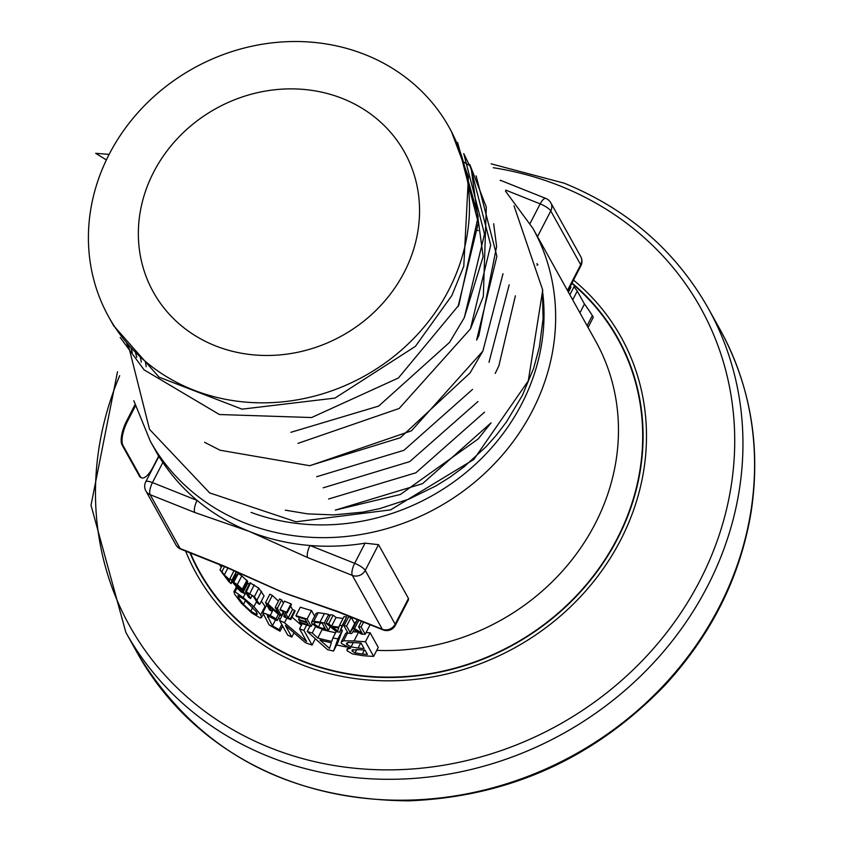 <?xml version="1.0" encoding="UTF-8"?>
<svg xmlns="http://www.w3.org/2000/svg" width="843" height="843" viewBox="0 0 843 843"><rect width="100%" height="100%" fill="white"/><g stroke="black" fill="none" stroke-linecap="round" stroke-linejoin="round"><path stroke-width="1.26" d="M113.51 325.524L159.032 377.148L242.036 409.161L334.977 398.086L415.388 346.378L451.859 295.535L463.787 266.262L468.423 176.809L451.353 131.36L449.193 127.441A194.817 176.039 150.9 0 1 448.771 289.981A194.817 176.039 150.9 0 1 278.496 402.206A194.817 176.039 150.9 0 1 108.715 316.905A194.817 176.039 150.9 0 1 109.137 154.374A194.817 176.039 150.9 0 1 279.412 42.15A194.817 176.039 150.9 0 1 449.193 127.441M120.201 337.495L144.121 369.877L219.412 414.524L311.604 417.538L398.412 377.98L458.824 305.166L478.202 216.388L457.559 142.467L478.308 222.931L458.044 306.652M290.888 432.311L378.665 406.084L449.551 342.384L464.24 317.8L483.155 256.514L471.269 168.937L463.745 153.605L484.525 234.059L464.261 317.79M469.93 164.722L490.7 245.197L470.426 328.907L483.324 296.462L486.295 207.072L469.92 164.743M476.653 340.056L478.877 335.514L496.611 246.546L493.661 223.722M470.426 328.918L399.171 408.476L297.99 443.365M476.116 175.86L496.885 256.314L476.622 340.035M128.157 347.516L126.471 342.543M503.008 273.722L482.839 351.173L411.426 430.836L310.045 465.631M204.564 442.269L220.044 450.225L309.613 465.684L400.256 437.759L470.057 372.954L482.818 351.183M132.33 352.553L130.823 347.464M509.183 284.808L489.003 362.29M495.22 373.438L498.866 365.841L515.389 295.809M472.523 389.413L403.955 450.288L316.662 476.738M136.735 357.443L135.438 352.269M477.939 401.563L409.719 461.627L323.196 487.812M141.339 362.153L140.265 356.905M484.525 412.153L415.852 472.797L328.58 499.014M146.197 366.716L145.333 361.373M337.643 611.396A9.8 3.383 111.8 0 0 338.359 612.071L383.007 629.89A9.8 3.383 -68.2 0 1 382.29 629.215L337.643 611.396L283.237 592.524L224.733 566.306L180.096 548.487A9.8 3.383 111.8 0 0 180.802 549.162L225.45 566.991A9.8 3.383 -68.2 0 1 224.733 566.306M296.81 597.392A218.895 197.799 150.9 0 1 295.672 597.013A218.895 197.799 150.9 0 1 283.237 592.524A218.895 197.799 150.9 0 1 273.617 588.382A218.895 197.799 150.9 0 1 272.131 587.697M408.465 598.467L408.434 599.931L395.346 625.285A9.8 2.487 27.3 0 0 395.177 624.199A9.8 8.851 150.9 0 1 382.29 629.215L352.353 575.411A9.8 3.383 -68.2 0 1 354.661 563.324A9.8 2.487 27.3 0 1 365.24 570.395L378.528 544.662L408.465 598.467L395.177 624.199L365.24 570.395A9.8 8.851 -29.1 0 1 352.353 575.411L307.706 557.592A9.8 3.383 111.8 0 1 310.013 545.495A218.895 197.799 -29.1 0 0 365.061 543.166L378.528 544.662M180.802 549.162A9.8 9.8 0 0 1 175.881 544.831A9.8 8.851 150.9 0 0 180.096 548.487L150.149 494.683L194.796 512.502A9.8 3.383 -68.2 0 1 197.104 500.415A218.895 197.799 -29.1 0 0 249.212 531.385L307.706 557.592M194.796 512.502L249.212 531.385A218.895 197.799 -29.1 0 0 310.013 545.495L354.661 563.324L365.061 543.166M159.243 457.106L162.868 462.438A218.895 197.799 -29.1 0 0 197.104 500.415L152.457 482.586A9.8 3.383 111.8 0 0 150.149 494.683A9.8 8.851 -29.1 0 1 145.934 491.026L175.881 544.831M505.737 190.118L540.184 203.88A9.8 3.383 -68.2 0 1 545.853 198.442L501.216 180.613A9.8 3.383 111.8 0 0 500.247 180.613M478.181 230.613L477.37 230.318M537.897 264.66L536.907 263.638M311.583 622.06L311.773 623.367L317.179 627.392L324.112 629.479A228.695 206.661 -29.1 0 0 328.37 630.332L324.281 622.998A228.695 206.661 150.9 0 1 319.982 622.134L313.786 621.238L311.583 622.06L316.157 613.325L318.169 612.724L324.397 613.578A218.895 197.799 -29.1 0 0 328.717 614.41L329.729 616.233M247.189 582.292L249.612 585M237.926 573.999L238.369 573.525L241.793 575.906L247.663 581.385L243.195 590.037L237.294 584.631L233.827 582.313L233.374 582.798L243.195 592.545M261.372 601.122L265.629 607.129M250.002 582.808L258.79 588.161L264.08 595.896L259.676 604.42L254.375 596.696L245.545 591.438L250.002 582.808M278.369 618.246A218.895 197.799 -29.1 0 0 280.15 619.268M275.229 607.413L278.748 613.736L267.926 603.894A228.695 206.661 150.9 0 1 265.503 602.64L269.581 609.974A228.695 206.661 -29.1 0 0 271.604 611.017L268.369 605.211L278.232 614.252A228.695 206.661 -29.1 0 0 281.383 615.685L277.305 608.351A228.695 206.661 150.9 0 1 275.229 607.413L279.581 598.973A218.895 197.799 -29.1 0 0 281.657 599.921L283.406 603.072M265.503 602.64L269.876 594.167A218.895 197.799 -29.1 0 0 272.289 595.432L278.475 601.122M292.015 617.118L301.446 625.243M290.614 606.149L292.5 609.542A218.895 197.799 -29.1 0 0 294.681 610.406L295.092 611.154L290.74 619.584L290.329 618.825A228.695 206.661 150.9 0 1 288.148 617.972L284.902 612.134A228.695 206.661 -29.1 0 0 287.084 612.987L286.662 612.239A228.695 206.661 150.9 0 1 280.066 609.552L280.487 610.3A228.695 206.661 -29.1 0 0 282.637 611.207L285.882 617.044A228.695 206.661 150.9 0 1 283.733 616.138L284.154 616.886A228.695 206.661 -29.1 0 0 290.74 619.584M280.066 609.552L284.418 601.122A218.895 197.799 -29.1 0 0 291.014 603.82L291.425 604.568L287.084 612.987M341.225 642.029L341.404 643.525L350.614 648.214L347.39 649.036L347.01 650.67L352.5 653.947L363.07 655.685A228.695 206.661 -29.1 0 0 373.639 656.37L365.472 641.702A228.695 206.661 150.9 0 1 354.039 640.933L343.522 640.806L341.225 642.029L345.683 633.378L347.537 632.239M352.88 631.786L358.033 632.081M366.041 632.587A218.895 197.799 -29.1 0 0 370.098 632.735L378.265 647.413L373.639 656.37M295.977 615.611L296.462 616.475A228.695 206.661 -29.1 0 0 305.208 619.205L306.726 621.923A228.695 206.661 150.9 0 1 298.559 619.394L299.044 620.258A228.695 206.661 -29.1 0 0 307.21 622.787L308.327 624.8A228.695 206.661 150.9 0 1 299.581 622.081L300.066 622.945A228.695 206.661 -29.1 0 0 311.204 626.338L307.115 619.004A228.695 206.661 150.9 0 1 295.977 615.611L300.34 607.171A218.895 197.799 -29.1 0 0 311.499 610.532L314.629 616.159M342.427 630.237L337.917 642.545L333.512 651.081L337.969 638.868L342.427 630.237A218.895 197.799 -29.1 0 1 340.825 629.974M321.331 628.825L322.152 629.563A218.895 197.799 -29.1 0 0 335.598 632.714M326.062 623.325L336.547 631.734A228.695 206.661 -29.1 0 0 339.676 632.187L342.132 625.654A228.695 206.661 150.9 0 1 339.508 625.358L338.897 627.192A228.695 206.661 150.9 0 1 331.573 626.128L328.717 623.799A228.695 206.661 150.9 0 1 326.062 623.325L330.509 614.726A218.895 197.799 -29.1 0 0 333.164 615.169L336.041 617.487A218.895 197.799 -29.1 0 0 343.08 618.446M339.508 625.358L344.018 616.623A218.895 197.799 -29.1 0 0 346.652 616.897L339.676 632.187M343.986 625.854L348.517 617.065A218.895 197.799 -29.1 0 0 351.152 617.276L354.661 623.599L357.411 619.731L352.89 628.52L350.108 632.419L346.599 626.096A228.695 206.661 150.9 0 1 343.986 625.854L348.064 633.188A228.695 206.661 -29.1 0 0 351.7 633.525L354.229 629.795L361.51 634.136A228.695 206.661 -29.1 0 0 365.188 634.252L369.845 625.232L369.413 624.473M236.209 571.438A218.895 197.799 -29.1 0 0 236.356 571.565L235.661 574.726L231.066 583.619L231.814 580.384A228.695 206.661 150.9 0 1 229.876 578.772L229.718 579.721A228.695 206.661 150.9 0 1 224.322 574.915L221.92 571.691A228.695 206.661 150.9 0 1 219.981 569.847L228.748 581.565A228.695 206.661 -29.1 0 0 231.066 583.619M229.654 580.1L229.391 581.638L225.292 576.222A228.695 206.661 -29.1 0 0 229.654 580.1M219.981 569.847L222.141 565.664M221.92 571.691L224.533 566.622M224.322 574.915L227.905 567.971M231.814 580.384L236.356 571.565M229.876 578.772L234.112 570.553M346.599 626.096L351.152 617.276M350.108 632.419L354.661 623.599M365.188 634.252L361.099 626.918A228.695 206.661 150.9 0 1 358.591 626.844L362.1 633.167L354.513 628.615A228.695 206.661 150.9 0 1 352.89 628.52M354.513 628.615L358.833 620.248M361.099 626.918L363.575 622.134M358.591 626.844L361.457 621.291M338.654 627.93L337.611 630.975L332.732 627.076A228.695 206.661 -29.1 0 0 338.654 627.93M342.132 625.654L346.652 616.897M331.573 626.128L336.041 617.487M328.717 623.799L333.164 615.169M337.969 638.868A228.695 206.661 150.9 0 1 332.89 637.972L331.784 641.397A228.695 206.661 150.9 0 1 317.779 638.046L312.237 633.009A228.695 206.661 150.9 0 1 307.242 631.491L310.066 626.022M312.237 633.009L315.545 626.591M317.779 638.046L322.152 629.563M329.508 648.404L320.024 640.069A228.695 206.661 -29.1 0 0 331.352 642.777L329.508 648.404M332.89 637.972L336.231 631.491M307.242 631.491L327.516 649.637A228.695 206.661 -29.1 0 0 333.512 651.081M298.559 619.394L299.55 617.487M299.581 622.081L300.308 620.68M311.204 626.338L312.331 624.168M307.115 619.004L311.499 610.532M355.019 652.925L352.184 651.144L352.016 650.079L359.023 649.658A228.695 206.661 -29.1 0 0 364.987 650.132L367.379 654.421A228.695 206.661 150.9 0 1 362.332 654.031L355.019 652.925L356.8 649.468M343.522 640.806L347.748 632.619M365.472 641.702L370.098 632.735M351.067 646.918L346.663 644.231L348.254 642.45L356.789 642.756A228.695 206.661 -29.1 0 0 361.067 643.072L364.081 648.499A228.695 206.661 150.9 0 1 358.117 648.035L351.067 646.918L353.354 642.482M347.485 642.629L346.663 644.231L346.505 643.23M290.329 618.825L294.681 610.406M288.148 617.972L292.5 609.542M283.733 616.138L284.523 614.6M286.662 612.239L291.014 603.82M291.815 637.055L285.356 625.432L305.493 642.724A228.695 206.661 -29.1 0 0 312.068 645.064L303.901 630.395A228.695 206.661 150.9 0 1 299.571 628.878L306.61 641.534L284.491 622.766A228.695 206.661 150.9 0 1 279.539 620.448L287.705 635.116A228.695 206.661 -29.1 0 0 291.815 637.055L293.933 632.967M279.539 620.448L283.501 612.766M284.491 622.766L286.926 618.056M299.571 628.878L302.258 623.672M303.901 630.395L306.662 625.042M312.068 645.064L315.293 638.815M277.305 608.351L281.657 599.921M267.926 603.894L272.289 595.432M271.604 611.017L272.584 609.11M281.383 615.685L283.185 612.197M280.045 631.207L279.181 629.647A228.695 206.661 150.9 0 1 272.415 625.843L267.294 615.538L276.883 620.543A228.695 206.661 -29.1 0 0 277.126 620.669L276.082 618.783L270.203 615.474L262.742 612.724L269.117 624.874A228.695 206.661 -29.1 0 0 280.045 631.207L282.679 626.086M276.082 618.783L278.38 614.315M279.181 629.647L281.815 624.526M277.126 620.669L280.013 615.063M272.415 625.843L275.566 619.742M250.592 582.776L245.935 592.629L248.485 597.213A228.695 206.661 -29.1 0 0 250.508 598.593L247.789 592.977L250.329 594.262L253.543 596.686L257.589 603.156A228.695 206.661 -29.1 0 0 259.676 604.42M248.379 593.145L247.947 593.988L247.789 592.977M250.508 598.593L252.11 595.485M260.708 614.779L253.922 606.675L243.184 597.582L235.007 591.818L233.901 591.775L234.786 594.399L241.298 603.124L251.688 612.872L260.192 617.961L261.488 617.592L260.708 614.779L265.145 606.18M243.469 604.389L238.674 597.929L237.884 595.632L244.101 599.257L256.483 611.913L256.472 614.6L250.729 611.164L243.469 604.389L245.534 600.395M257.189 614.357L256.472 614.6L257.136 613.325M238.369 573.525L233.374 582.798M243.121 592.26L236.156 587.107A228.695 206.661 150.9 0 1 236.019 586.991L241.298 592.06L245.144 593.662L235.218 583.957M246.008 592.766L245.281 594.189L245.808 592.387M235.471 583.957L243.047 589.931A228.695 206.661 -29.1 0 0 243.195 590.037M243.427 591.638L247.905 582.966M240.603 589.173L241.109 588.193M236.019 586.991L236.43 586.191M236.156 587.107L236.567 586.317M242.51 588.814L246.978 580.153M318.401 627.076L314.302 624.031L314.081 622.851L315.545 622.303L320.382 622.956A228.695 206.661 -29.1 0 0 322.268 623.356L325.409 629.004A228.695 206.661 150.9 0 1 323.522 628.615L318.401 627.076L320.509 622.988M313.786 621.238L318.169 612.724M328.37 630.332L330.235 626.707M324.281 622.998L328.717 614.41M570.437 286.062L570.932 287.305L568.414 292.173M569.879 294.797L573.999 286.799A228.695 206.661 150.9 0 1 577.265 291.088L584.462 304.028A228.695 206.661 150.9 0 1 592.334 315.567L593.303 317.305L588.056 327.474M592.334 315.567L587.086 325.735M584.462 304.028L579.921 312.848M577.265 291.088L572.713 299.908M106.376 159.949L95.659 153.31L109.137 154.374M491.058 422.838L422.543 483.661L335.335 510.11L400.372 494.472L478.16 438.961L491.047 422.859M513.998 205.776L542.723 290.066L528.298 380.836L473.808 459.467L390.615 509.867L296.009 521.785L209.654 492.902L149.527 429.361L128.157 344.481M463.323 161.687L468.35 164.912M251.045 512.386A209.096 188.948 150.9 0 0 459.056 478.013A209.096 188.948 150.9 0 0 542.428 290.371L543.082 318.833L539.351 347.158L533.651 368.275L522.375 395.388L506.264 422.206L496 435.599L486.105 446.706L463.787 467.043L449.719 477.338L436.094 485.842L409.066 499.056L379.803 508.603L362.827 512.133L333.659 514.915L307.716 513.893L285.334 510.163M404.261 272.205A143.753 129.896 150.9 0 1 278.611 355.019A143.753 129.896 150.9 0 1 153.342 292.078A143.753 129.896 150.9 0 1 153.647 172.141A143.753 129.896 150.9 0 1 279.296 89.337A143.753 129.896 150.9 0 1 404.566 152.277A143.753 129.896 150.9 0 1 404.261 272.205M127.556 421.142L126.703 420.805A19.6 6.765 111.8 0 0 122.087 444.988L122.941 445.325A19.6 6.765 -68.2 0 1 127.556 421.142L135.354 406.031M126.703 420.805L134.975 404.766M158.663 456.168L153.078 467.001A19.6 6.765 -68.2 0 1 141.719 477.865A19.6 6.765 -68.2 0 1 140.296 476.506L139.443 476.169A19.6 6.765 111.8 0 0 140.865 477.528A19.6 6.765 111.8 0 0 141.308 477.654M139.443 476.169L122.087 444.988M140.296 476.506L122.941 445.325M158.874 456.411L145.786 481.764A9.8 2.487 27.3 0 1 152.457 482.586L162.868 462.438M537.507 236.641L550.764 210.95A9.8 2.487 -152.7 0 0 540.184 203.88L530.078 223.458M567.824 291.12L580.869 265.84A9.8 9.8 0 0 0 580.722 256.578A9.8 8.851 150.9 0 1 580.701 264.755L550.764 210.95A9.8 8.851 -29.1 0 0 550.785 202.773A9.8 9.8 0 0 0 545.853 198.442M580.869 265.84A9.8 2.487 -152.7 0 0 580.701 264.755L567.444 290.445M158.842 456.484L150.286 441.11A218.895 197.799 -29.1 0 0 341.036 536.949A218.895 197.799 -29.1 0 0 532.365 410.857A218.895 197.799 -29.1 0 0 532.829 228.232L595.653 341.12A218.895 197.799 150.9 0 1 595.179 523.745A218.895 197.799 150.9 0 1 376.737 650.353M346.357 646.96A218.895 197.799 150.9 0 1 336.684 644.937M236.272 586.496A218.895 197.799 150.9 0 1 232.078 581.649M221.287 567.307A218.895 197.799 150.9 0 1 219.496 564.61M190.434 553.008A239.317 216.251 -29.1 0 0 537.855 629.026A239.317 216.251 -29.1 0 0 571.807 283.396M571.997 283.037A239.707 216.609 150.9 0 1 537.939 629.405A239.707 216.609 150.9 0 1 189.917 552.797M185.618 551.08A243.058 219.633 -29.1 0 0 394.672 680.744A243.058 219.633 -29.1 0 0 620.627 540.026A243.058 219.633 -29.1 0 0 573.503 280.108M493.292 167.715A326.799 295.303 150.9 0 1 560.079 185.945A326.799 295.303 150.9 0 1 699.953 580.564A326.799 295.303 150.9 0 1 281.509 752.009A326.799 295.303 150.9 0 1 119.674 375.672M719.848 329.149A333.248 301.13 150.9 0 1 719.132 607.171A333.248 301.13 150.9 0 1 427.865 799.132A333.248 301.13 150.9 0 1 137.462 653.23C196.356 750.502 286.746 799.701 408.655 800.85C508.75 796.867 594.083 758.447 664.632 685.58C711.798 634.41 740.681 576.18 751.292 510.9C760.881 445.705 750.396 385.125 719.848 329.149L708.215 308.243C675.538 250.75 627.519 209.064 564.146 183.173L491.142 163.837M137.462 653.23L125.828 632.324A333.248 301.13 -29.1 0 0 416.231 778.226A333.248 301.13 -29.1 0 0 707.498 586.264A333.248 301.13 -29.1 0 0 708.215 308.243M352.184 651.144L352.996 649.563M354.039 640.933L358.475 632.345M358.117 648.035L360.678 643.051M362.332 654.031L364.366 650.09M267.663 617.297L268.422 615.822M270.203 615.474L273.195 609.679M257.126 599.847L261.53 591.312M254.375 596.696L258.79 588.161M249.865 593.43L254.291 584.852M253.922 606.675L256.63 601.438M238.674 597.929L239.644 596.064M235.007 591.818L236.82 588.298M243.184 597.582L244.902 594.252M250.729 611.164L252.837 607.086M237.737 586.812L238.242 585.843M240.687 591.112L241.161 590.195M237.294 584.631L241.793 575.906M314.302 624.031L315.177 622.334M319.982 622.134L324.397 613.578M323.522 628.615L324.323 627.055M570.49 286.177L567.887 291.225M537.581 264.333L537.065 265.334M108.715 316.905L113.995 326.378M295.672 597.013L338.359 612.071M383.007 629.89A9.8 9.8 0 0 0 395.346 625.285M273.617 588.382L225.45 566.981M145.786 481.764A9.8 9.8 0 0 0 145.934 491.026M500.289 180.244L501.121 180.581M580.722 256.578L550.785 202.773M150.286 441.11L133.826 400.731M532.829 228.232L505.505 191.171M125.828 632.324L91.012 505.252L117.514 371.763M347.948 647.508L346.905 649.531M267.147 604.178L262.742 612.724M263.206 614.262L261.488 617.592M236.198 587.318L233.901 591.775M237.779 573.461L233.237 582.26M141.719 477.865L140.865 477.528"/></g></svg>
